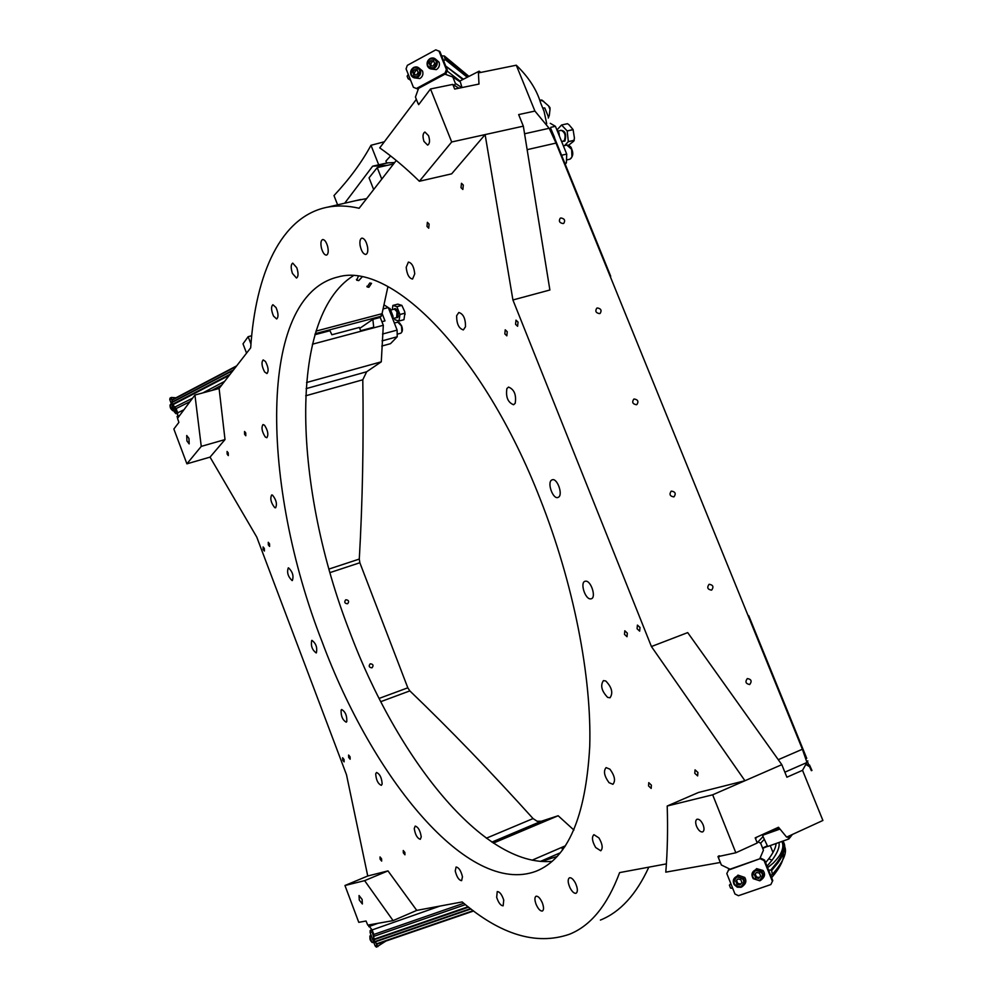 <?xml version="1.0" encoding="UTF-8"?>
<svg xmlns="http://www.w3.org/2000/svg" width="997" height="997" viewBox="0 0 997 997"><rect width="100%" height="100%" fill="white"/><g stroke="black" fill="none" stroke-linecap="round" stroke-linejoin="round"><path stroke-width="1.5" d="M749.732 684.49C752.149 681.225 751.352 679.244 747.351 678.558L747.339 678.571C744.921 681.823 745.719 683.805 749.719 684.503L749.52 684.578M711.534 590.137L711.671 590.087C713.939 586.884 713.104 584.94 709.166 584.279L709.029 584.342C706.761 587.545 707.596 589.476 711.534 590.137M673.785 496.892L674.059 496.768C676.178 493.64 675.293 491.745 671.442 491.097L671.155 491.209C669.049 494.35 669.934 496.244 673.785 496.892M651.39 785.15L648.76 782.657L648.561 785.935L651.178 788.428L651.39 785.15M627.325 633.12L624.807 630.777L624.496 634.379L627.013 636.722L627.325 633.12M697.912 772.451L695.059 769.858L694.784 773.311L697.638 775.903L697.912 772.451M639.999 627.462L637.419 625.094L637.083 628.771L639.663 631.138L639.999 627.462M370.361 663.803C373.177 664.152 373.763 665.46 372.093 667.728L371.893 667.816C369.064 667.479 368.491 666.17 370.136 663.89L370.361 663.803M404.882 852.46L403.262 850.516L403.336 852.871L404.944 854.803L404.882 852.46M350.072 756.823L348.614 755.053L348.688 757.433L350.146 759.216L350.072 756.823M381.564 858.816L380.031 856.946L380.119 859.215L381.652 861.084L381.564 858.816M344.052 759.515L342.619 757.745L342.694 760.113L344.127 761.87L344.052 759.515M563.143 223.565L563.828 223.266C565.473 220.349 564.489 218.592 560.875 217.969L560.177 218.281C558.544 221.197 559.529 222.954 563.143 223.565M599.596 313.619L600.157 313.382C601.939 310.391 600.992 308.584 597.303 307.961L596.742 308.21C594.947 311.201 595.907 313.008 599.596 313.619M636.472 404.72L636.896 404.545C638.84 401.479 637.93 399.623 634.154 398.999L633.731 399.174C631.786 402.24 632.696 404.097 636.472 404.72M429.084 224.063L427.364 222.319L427.003 226.444L428.722 228.201L429.084 224.063M507.236 331.739L505.23 329.795L504.831 333.895L506.825 335.827L507.236 331.739M463.306 185.068L461.486 183.286L461.013 187.685L462.845 189.48L463.306 185.068M518.041 322.106L515.997 320.149L515.561 324.312L517.593 326.268L518.041 322.106M345.922 599.783C348.676 600.107 349.299 601.378 347.754 603.621L347.442 603.771C344.688 603.447 344.077 602.163 345.598 599.92L345.922 599.783M245.748 432.96L244.552 431.477L244.589 434.281L245.798 435.751L245.748 432.96M269.526 543.839L268.268 542.281L268.33 544.898L269.589 546.443L269.526 543.839M228.238 452.912L227.079 451.467L227.154 454.146L228.301 455.592L228.238 452.912M264.33 548.462L263.096 546.929L263.158 549.509L264.404 551.042L264.33 548.462M276.057 307.599L272.916 304.721C270.935 306.515 271.134 310.291 273.502 316.061L276.655 318.965C278.624 317.171 278.425 313.382 276.057 307.599M265.464 361.487L263.171 359.905C261.239 362.247 261.725 366.26 264.629 371.956L266.934 373.551C268.878 371.22 268.392 367.195 265.464 361.487M264.529 425.233L263.009 424.548C261.152 427.514 261.924 431.676 265.302 437.022L266.847 437.733C268.692 434.754 267.919 430.579 264.529 425.233M272.505 495.123L271.658 494.961C269.938 498.65 270.972 502.874 274.736 507.635L275.596 507.797C277.303 504.096 276.281 499.871 272.505 495.123M288.532 567.866L288.27 567.891C286.737 572.403 287.996 576.627 292.071 580.553L292.345 580.528C293.878 575.992 292.607 571.767 288.532 567.866M311.712 640.46C310.69 645.819 312.186 649.982 316.199 652.935L316.398 652.836C317.445 647.502 315.962 643.339 311.924 640.361L311.712 640.46M341.124 710.076C340.849 715.971 342.544 720.008 346.208 722.177L346.782 721.641C347.068 715.746 345.373 711.708 341.697 709.528L341.124 710.076M375.707 773.797C376.118 779.99 377.988 783.841 381.34 785.337L382.15 784.041C381.751 777.834 379.882 773.984 376.53 772.476L375.707 773.797M414.253 828.544C415.263 834.801 417.294 838.377 420.323 839.3L421.245 836.882C420.236 830.626 418.217 827.024 415.188 826.102L414.253 828.544M455.243 870.942C456.751 876.986 458.882 880.226 461.611 880.675L462.471 876.774C460.95 870.717 458.819 867.465 456.09 867.016L455.243 870.942M496.668 897.35C498.562 902.908 500.731 905.725 503.161 905.799L503.734 900.042C501.84 894.471 499.671 891.654 497.241 891.592L496.668 897.35M536.025 904.142C538.118 908.94 540.237 911.233 542.38 911.034C543.888 909.999 543.901 907.357 542.418 903.083C540.312 898.285 538.193 895.991 536.074 896.203C534.554 897.225 534.542 899.88 536.025 904.142M570.184 888.153C572.29 891.929 574.26 893.636 576.079 893.262C577.998 891.692 577.749 888.227 575.331 882.893C573.225 879.117 571.256 877.422 569.449 877.796C567.53 879.366 567.779 882.819 570.184 888.153M595.67 847.512L600.742 850.79C603.11 848.422 602.512 844.135 598.948 837.929L593.913 834.676C591.533 837.044 592.118 841.318 595.67 847.512M609.042 782.682L612.918 784.303C615.747 780.838 614.75 775.803 609.915 769.186L606.089 767.603C603.247 771.042 604.232 776.065 609.042 782.682M607.634 697.389L610.039 697.788C613.28 692.927 611.859 687.332 605.777 680.988L603.434 680.602C600.182 685.425 601.59 691.021 607.634 697.389M590.398 598.898L591.233 598.798C596.393 597.689 591.271 580.939 585.837 581.164L585.052 581.263C579.918 582.373 584.952 598.998 590.398 598.898M558.47 497.216C563.243 494.724 557.248 477.862 552.276 479.769L551.64 480.068C546.929 482.673 552.899 499.385 557.884 497.491L558.47 497.216M515.2 403.311C516.471 394.824 514.253 389.416 508.545 387.073L506.887 388.543C505.653 397.043 507.884 402.452 513.58 404.745L515.2 403.311M465.512 326.729C465.574 318.616 463.331 313.868 458.819 312.485L456.638 315.725C456.601 323.826 458.844 328.549 463.356 329.907L465.512 326.729M414.74 273.851C413.967 266.722 411.848 262.809 408.384 262.086L406.19 267.333C406.963 274.437 409.094 278.35 412.559 279.048L414.74 273.851M367.606 247.268C366.385 241.448 364.478 238.395 361.874 238.109C360.166 238.769 359.568 241.174 360.079 245.312C361.3 251.119 363.207 254.16 365.812 254.447C367.507 253.799 368.105 251.406 367.606 247.268M327.589 246.222C326.218 241.797 324.586 239.554 322.667 239.517C320.797 240.464 320.423 243.442 321.545 248.452C322.916 252.877 324.548 255.107 326.48 255.145C328.337 254.21 328.711 251.232 327.589 246.222M296.782 267.707L292.744 263.121C290.788 264.454 290.688 267.894 292.445 273.44L296.495 278.038C298.439 276.717 298.539 273.278 296.782 267.707M428.548 135.692L424.921 132.04C422.765 133.324 422.454 136.464 423.987 141.449L427.613 145.101C429.769 143.83 430.081 140.689 428.548 135.692M703.134 824.855C701.252 820.78 699.221 818.911 697.04 819.222C695.42 820.232 695.258 822.587 696.542 826.289C698.423 830.364 700.455 832.233 702.648 831.922C704.268 830.912 704.43 828.557 703.134 824.855M362.123 899.444L359.045 895.53L359.281 900.067L362.36 903.967L362.123 899.444M188.956 438.418L186.726 435.502L186.938 440.973L189.181 443.877L188.956 438.418M321.981 641.445C261.339 486.362 256.541 296.009 338.245 276.917C390.699 261.575 482.585 351.48 539.988 498.512C573.624 583.507 591.857 677.05 589.726 746.641C585.713 817.079 567.779 858.629 535.937 871.291C468.079 896.49 372.542 777.959 321.981 641.445M552.201 861.333C483.146 867.751 396.918 757.782 349.723 631.786C294.327 489.589 286.613 318.18 353.125 275.87M194.938 395.036L201.257 446.382L186.9 463.829L173.852 429.034L178.887 422.379L177.528 418.329L194.938 395.036L219.103 388.469L225.01 439.577L210.043 457.125L256.752 537.059L346.495 774.744L367.743 876.002L344.962 885.498L364.628 880.65L393.092 920.617L416.758 910.386L462.172 901.936C500.656 934.787 536.386 945.58 569.337 934.301C590.673 925.852 607.435 905.276 619.623 872.599L666.395 863.888M557.273 856.411L541.321 861.483M811.359 770.681L811.944 770.457L809.527 765.023L808.928 765.26L811.359 770.681L811.944 770.432L810.112 766.456M809.09 765.671L806.673 764.487M546.705 123.678L544.075 111.377L540.611 102.865C536.685 89.593 528.572 77.056 516.296 65.216L534.915 111.066L552.164 131.94L549.21 128.277L556.014 143.082L802.398 749.233L806.972 762.493L807.832 760.861L802.535 770.32L822.899 820.469L786.621 837.119L778.507 827.261L755.19 837.866L757.246 843.001L735.836 852.771L712.668 794.808L781.81 764.662L687.706 632.609L651.415 646.542L744.933 780.738L698.448 792.478L667.205 806.012L712.668 794.808M718.712 855.937L717.977 856.622L720.308 862.467L665.784 872.151C667.467 851.7 667.94 829.654 667.205 806.012M802.535 770.32L786.882 777.211L781.81 764.662M523.338 126.158L485.115 134.595L512.919 299.972L549.883 290.002L523.338 126.158L518.652 114.593L534.915 111.066M366.634 198.615L355.73 200.659M648.823 867.166C636.26 894.533 620.122 912.168 600.406 920.069M493.353 843.113L558.158 815.745L541.284 821.254L491.857 842.116M312.385 344.214L383.309 325.271L381.278 361.824L366.659 371.769L362.796 379.782L305.705 395.797M381.278 361.824L306.54 382.524M558.158 815.745L573.911 830.052M557.473 145.226L552.164 131.94M550.593 128.102L554.556 137.436M554.993 139.044L555.466 141.026M344.962 885.498L358.77 922.337L366.036 921.004L367.756 925.116L393.092 920.617M735.836 852.771L717.977 856.622M540.399 861.408L560.476 852.697M564.888 846.715L561.934 847.986L562.669 849.868M532.086 860.199L565.523 845.755M314.865 334.718L329.945 330.73L331.876 334.755L359.369 327.44L360.652 330.717L373.713 327.228L372.853 319.364L359.73 328.374M396.27 160.467L359.132 208.261C347.803 205.656 337.26 205.295 327.502 207.177C281.017 216.262 255.593 273.352 250.683 347.828L219.103 388.469M512.919 299.972L651.415 646.542M451.691 141.973L419.376 181.255L451.653 173.839L485.115 134.595L451.691 141.973L430.505 88.97L452.8 84.409L454.682 89.069L478.984 84.06L478.423 72.906L516.296 65.216M419.376 181.255C405.829 168.019 392.606 156.903 379.732 147.88L416.36 99.364M416.11 99.214L418.665 104.66L430.505 88.97M210.043 457.125L186.9 463.829M383.309 325.271L380.231 317.42L372.853 319.364M458.894 88.21L452.8 84.409M225.01 439.577L201.257 446.382M367.743 876.002L387.983 870.892L416.758 910.386M387.983 870.892L364.628 880.65M328.998 569.05L359.294 559.068C362.547 502.176 363.718 442.406 362.796 379.782M359.294 559.068L359.855 562.744L330.007 572.602M379.122 698.411L407.81 687.818L359.855 562.744M407.81 687.818L409.842 690.896L380.767 701.664M486.324 838.215L533.071 818.574C490.923 771.852 449.834 729.281 409.842 690.896M533.071 818.574L537.109 821.241L541.284 821.254M808.928 765.26L807.62 762.057M806.486 764.849L809.502 766.643M742.777 602.574L617.255 293.766M554.482 139.393L552.774 133.76M601.652 255.357L604.593 262.174M610.712 276.269L555.778 140.963M753.084 627.138L759.091 642.716M806.735 758.356L748.71 615.623M368.902 287.286L371.52 283.335L369.8 282.998L367.183 286.949L368.902 287.286M358.272 276.381L356.764 280.219L358.758 280.618L362.061 277.016M387.933 286.588L382.038 313.694L380.231 317.42M246.558 353.137L243.006 343.84L248.153 336.674L250.957 344.015M381.365 316.186L315.164 333.696M373.663 189.567L369.052 177.84L377.227 167.608L393.566 163.957M387.509 165.315L372.654 166.187L344.7 203.201M251.68 335.752L248.153 336.674M381.776 179.124L377.227 167.608M337.609 204.846L333.983 195.586C349.536 178.912 361.874 162.137 370.984 145.288L384.281 141.798M370.984 145.288L378.698 164.829M462.01 87.562L460.028 80.956L479.146 71.173L480.791 72.42M479.146 71.173L480.018 72.582M478.971 83.785L478.024 84.259M779.018 827.871L771.042 830.651M764.412 833.666L762.742 835.947L767.69 846.478L788.864 838.976L787.58 836.682M792.391 834.477L788.864 838.976M790.309 835.424L788.378 837.779M780.003 829.068L763.104 835.087M561.012 155.395L566.72 154.086L566.383 162.885L564.738 164.567M566.383 162.885L564.265 163.383M550.294 123.329L555.416 126.307L550.793 127.342M566.72 154.086L555.416 126.307M381.764 346.059L390.512 343.666L397.23 336.762L382.05 340.887M383.957 304.858L388.294 307.575L383.06 308.958M382.524 334.032L397.118 330.107L388.294 307.575M397.118 330.107L397.23 336.762M382.088 313.444L384.992 320.884L381.913 321.707M542.742 108.075L544.798 107.975L548.225 116.4M390.587 155.931L385.926 161.053L386.662 162.922L394.662 162.548M435.801 49.85L407.324 65.353L406.066 68.843L413.419 87.3L417.506 88.932L446.058 73.566L447.329 70.052L439.889 51.52L435.801 49.85M413.419 87.3L417.506 88.932M416.522 88.434L445.098 73.043L446.058 73.566M445.098 73.043L446.382 69.528L447.329 70.052M446.382 69.528L438.929 50.972M177.528 413.743L175.871 413.63L174.438 412.023L169.764 399.585L170.038 398.102L171.409 397.429L176.145 397.815M177.665 412.995L175.808 411.35L173.54 405.293M175.871 413.63L177.242 412.957M174.438 412.023L175.808 411.35M172.244 401.841L171.409 397.429M169.764 399.585L171.135 398.912M386.325 940.794L376.392 947.15L375.109 945.891L370.124 932.606L370.161 930.55L371.993 929.815M370.161 930.55L371.769 929.59M377.9 946.614L375.433 942.215M375.109 945.891L376.617 945.355M374.049 938.513L371.657 930.002M370.124 932.606L371.619 932.058M761.023 858.355L728.807 869.621L726.813 873.571L734.963 893.997L738.465 895.705L770.831 884.563L772.787 880.575L764.549 860.05L761.023 858.355L728.271 870.157M770.831 884.563L772.787 880.575M772.301 881.124L764.051 860.561L764.549 860.05M764.051 860.561L760.524 858.878M233.56 369.862L171.783 402.252L172.73 404.794L229.285 375.358M172.356 404.383L230.157 374.249M171.708 402.651L233.061 370.498M236.688 365.837L172.232 399.747L172.057 402.115M172.169 400.146L236.189 366.472M172.73 404.794L176.095 408.583L177.69 412.845L177.578 418.266M177.005 416.746L179.709 415.413M177.69 412.845L183.947 409.755M176.095 408.583L190.003 401.654M211.688 390.488L221.633 385.203M174.774 407.1L192.608 398.177M202.927 392.868L224.612 381.377M410.029 78.8L408.147 78.751L407.125 76.183L408.296 74.463M419.251 103.875L417.967 103.401L415.437 97.045L418.59 88.347M454.607 85.493L455.38 83.374L452.812 76.993L444.949 74.164M467.257 77.255L445.086 59.471L443.715 61.041M445.086 59.471L444.375 55.982L441.646 55.894M410.602 80.221L408.147 78.751M410.49 79.959L408.944 79.05M468.951 76.395L444.375 55.982M468.042 76.856L445.422 58.561M462.857 79.511L445.734 66.076M459.991 81.069L447.017 70.924M459.779 81.617L452.812 76.993M461.823 87.599L455.38 83.374M419.126 104.049L417.967 103.401M368.18 925.042L372.118 929.939L373.825 934.476L373.725 939.835L376.916 944.147L473.625 910.984M468.59 907.145L373.725 939.835M468.104 906.759L373.738 939.299M470.534 908.653L374.423 941.691M470.945 908.965L374.772 942.028M473.201 910.672L376.579 943.81M378.075 923.284L368.778 926.637M439.989 906.061L372.118 929.939M463.767 903.257L373.825 934.476M465.449 904.628L373.788 936.37M766.805 846.067L762.593 848.073M732.758 888.452L730.539 888.053L729.405 885.199L730.813 883.579M771.628 877.684C780.339 867.353 784.24 859.314 783.318 853.544M775.99 844.434L774.906 843.923M784.701 846.74C787.331 852.747 783.218 861.956 772.376 874.344L770.843 875.727M772.376 874.344L771.616 870.568L777.847 862.991C784.863 853.145 786.521 845.842 782.832 841.107M771.616 870.568L770.706 870.132L776.95 862.567C783.729 853.096 785.536 845.992 782.358 841.281M768.55 870.02L770.706 870.132M767.029 866.231L772.002 860.249C777.523 852.821 779.841 846.889 778.993 842.477M765.596 862.667L768.812 858.741C773.448 852.622 775.878 847.537 776.077 843.499M759.776 858.791L763.44 850.204L760.624 843.163L764.163 839.486M760.624 843.163L757.982 841.904L763.017 836.633M755.527 838.689L756.897 837.094M757.982 841.904L756.96 842.266M767.428 846.366L762.717 848.397M730.041 869.197L721.342 864.985L718.563 857.993L719.498 855.787M743.774 885.236C746.167 883.018 746.479 880.426 744.722 877.435L737.992 875.129L734.727 878.507M740.036 884.887L741.93 882.544L740.746 879.578L737.668 878.955L735.774 881.298L736.957 884.264L740.036 884.887M737.792 878.98L736.596 880.463L737.78 883.417L740.746 884.015M737.78 883.417L736.957 884.264M736.596 880.463L735.774 881.298M414.428 77.878L419.887 78.539C422.628 76.682 423.501 74.177 422.529 71.011L419.189 68.207M416.509 74.987L418.179 72.469L417.107 69.79L414.378 69.64L412.721 72.17L413.792 74.837L416.509 74.987M417.407 70.55L415.911 70.463L414.266 72.98L415.026 74.912M414.266 72.98L412.721 72.17M415.911 70.463L414.378 69.64M767.316 846.303L762.693 848.335M557.286 130.919L557.173 129.735L561.548 125.011L567.168 130.931L568.352 141.624L564.626 145.574M568.564 145.25L573.774 141.15L574.434 138.097L573.088 129.598L569 124.762L567.48 123.703L561.548 125.011L567.455 123.69M574.235 140.328L568.34 141.674M574.247 140.278L568.352 141.624M573.101 129.647L567.193 130.981M573.088 129.598L567.168 130.931M558.146 133.012L559.018 132.825L559.379 136.053M558.121 132.962L559.018 132.825M557.311 130.968L559.005 132.763M539.763 100.236L541.832 100.024L548.599 105.919L550.008 109.383L549.335 115.253L548.238 116.749M540.162 100.149L543.652 101.283M548.599 105.919L549.983 107.664L550.008 109.383M549.335 115.253L548.3 118.057M403.947 319.701L404.919 313.195L399.947 314.516L398.987 321.022L403.935 319.713L398.974 321.034L394.986 319.75L394.363 318.193M401.866 305.381L397.84 304.135L392.88 305.431L396.868 306.665L399.934 314.479L404.919 313.158L404.67 311.538L401.866 305.381L396.881 306.69M405.081 314.391L404.67 311.538M392.88 305.431L392.27 309.656M401.841 305.356L396.868 306.665M391.833 316.622L393.067 316.298L392.706 318.853M388.456 307.998L389.989 308.472L388.768 308.796L390.014 308.497L393.067 316.298M391.858 316.672L393.067 316.348M558.594 149.425L558.432 148.765M554.245 136.739L552.051 131.99M762.543 878.693C765.011 876.251 765.173 873.509 763.041 870.481L756.623 868.636L753.308 872.151M758.742 878.407L760.661 876.051L759.465 873.085L756.362 872.462L754.455 874.818L755.651 877.796L758.742 878.407M756.461 872.487L755.24 873.983L756.436 876.949L759.44 877.547M756.436 876.949L755.651 877.796M755.24 873.983L754.455 874.818M430.804 68.93L436.35 69.64C439.054 67.821 439.964 65.353 439.079 62.225L435.764 59.297M433.022 66.051L434.704 63.509L433.62 60.829L430.878 60.692L429.209 63.222L430.28 65.902L433.022 66.051M433.932 61.615L432.386 61.527L430.716 64.057L431.489 65.976M430.716 64.057L429.209 63.222M432.386 61.527L430.878 60.692M806.972 762.493L784.851 772.189M306.091 388.643L366.659 371.769M524.572 133.772L549.21 128.277M778.271 759.702L802.398 749.233M556.014 143.082L527.139 149.662M315.937 331.129L382.038 313.694M374.536 165.876L388.095 162.847M401.517 325.732L401.866 331.926M394.351 323.04L397.84 322.118L401.529 325.645C402.913 329.234 402.663 331.752 400.782 333.21C402.364 332.213 402.501 329.695 401.218 325.67L397.778 322.131M399.373 322.704L401.479 325.633M571.655 149.201L571.966 156.816M563.367 145.861L566.957 145.039C569.761 145.637 571.331 146.97 571.68 149.027C573.587 153.351 572.976 156.753 569.848 159.208C572.502 157.763 573.001 154.373 571.368 149.039L566.832 145.076M569.723 146.31L571.568 149.002M740.821 886.869C745.656 881.435 744.348 878.145 736.883 876.986C732.047 882.407 733.368 885.697 740.821 886.869M741.095 887.28L737.257 887.18L734.191 884.651C732.446 880.912 733.306 878.145 736.783 876.363L743.525 878.681C745.544 882.507 744.734 885.373 741.132 887.268C744.734 885.386 745.532 882.519 743.525 878.681L744.722 877.435M417.232 76.781C421.469 70.862 420.285 67.883 413.668 67.858C409.431 73.766 410.627 76.744 417.232 76.781M413.68 67.497C416.572 66.276 418.765 67.036 420.273 69.79C421.245 72.968 420.36 75.485 417.606 77.342C414.752 78.564 412.571 77.816 411.063 75.124C410.041 71.996 410.889 69.466 413.593 67.547M562.595 141.375L564.925 141.063C566.657 134.072 565.199 130.495 560.551 130.308L560.351 130.557M561.635 141.599L564.277 140.677C565.997 135.654 564.987 132.215 561.224 130.358L557.522 131.193M396.233 317.694C398.339 318.055 398.775 315.999 397.529 311.525C396.208 308.671 395.024 307.899 393.965 309.207M392.743 318.616L396.656 317.582L397.005 311.774L394.438 309.082L390.625 310.092M371.806 942.277L369.825 936.308M370.585 935.385L370.336 935.473C369.389 938.75 370.236 941.118 372.878 942.551L372.978 942.501M759.54 880.401C764.412 874.942 763.091 871.64 755.576 870.481C750.716 875.927 752.037 879.229 759.54 880.401M755.464 869.858L761.895 871.714C764.363 875.653 763.69 878.681 759.851 880.8L753.209 878.669C751.003 874.793 751.763 871.852 755.464 869.858M172.693 410.639L169.976 405.343M171.397 403.922L170.537 404.346C169.59 406.801 170.537 408.982 173.378 410.876L173.839 410.776M433.745 67.846C438.019 61.901 436.823 58.91 430.156 58.898C425.893 64.842 427.09 67.821 433.745 67.846M439.079 62.225L436.86 60.967C435.353 58.088 433.097 57.278 430.118 58.536C433.147 57.29 435.377 58.1 436.86 60.967C437.745 64.107 436.836 66.587 434.119 68.419C431.178 69.653 428.959 68.868 427.476 66.064C426.542 62.948 427.414 60.468 430.081 58.586M539.801 869.608L535.937 871.291M327.502 207.177L360.74 199.5M356.764 280.219L356.44 279.384M373.439 166L387.422 162.885M367.183 286.949L366.896 286.239M463.418 79.224L445.896 66.176M776.95 862.567L777.847 862.991M767.615 867.689L773.074 863.203C772.264 864.175 778.321 857.956 780.364 854.23C783.106 849.02 783.592 844.771 781.822 841.468M768.812 858.741L772.002 860.249M772.999 852.497L770.22 845.581M397.192 334.182L400.782 333.21M566.495 159.994L569.848 159.208M741.12 887.28L737.269 887.193L734.191 884.651M422.529 71.011L420.273 69.79C418.74 67.036 416.522 66.263 413.63 67.497C410.864 69.404 410.004 71.946 411.063 75.124M372.704 942.601C370.174 941.118 369.351 938.75 370.261 935.51M373.738 942.24L372.878 942.551M371.096 935.186L370.298 935.485M753.209 878.669L759.839 880.812C763.677 878.693 764.363 875.665 761.895 871.714L763.041 870.481M173.179 410.889C170.512 409.156 169.577 407 170.362 404.458M173.952 410.727L173.304 410.901M430.106 58.536C427.377 60.393 426.504 62.898 427.476 66.064"/></g></svg>
